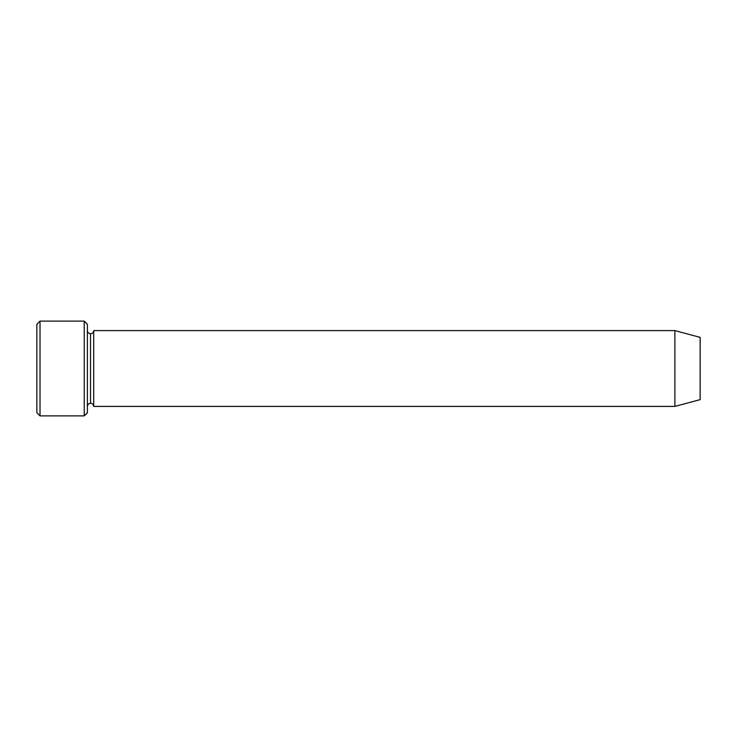 <?xml version="1.0" encoding="UTF-8"?>
<svg xmlns="http://www.w3.org/2000/svg" width="737" height="737" viewBox="0 0 737 737"><rect width="100%" height="100%" fill="white"/><g stroke="black" fill="none" stroke-linecap="round" stroke-linejoin="round"><path stroke-width="1.11" d="M36.85 324.28L36.85 412.72L40.01 415.88L40.01 321.12L36.85 324.28L40.01 321.12L40.01 415.88L84.23 415.88L87.39 412.72L87.39 324.28L84.23 321.12L84.23 415.88L84.23 321.12L40.01 321.12L84.23 321.12L87.39 324.28L87.39 412.72L84.23 415.88L40.01 415.88L36.85 412.72L36.85 324.28M674.88 406.4L674.88 330.6L93.7 330.6L93.7 406.4L674.88 406.4L700.15 399.629L700.15 337.371L674.88 330.6L674.88 406.4L93.7 406.4C93.507 404.502 92.447 403.443 90.55 403.24L90.55 333.76C88.643 333.557 87.592 332.498 87.39 330.6C87.592 332.498 88.643 333.557 90.55 333.76C92.447 333.557 93.507 332.498 93.7 330.6C93.507 332.498 92.447 333.557 90.55 333.76L90.55 403.24C88.643 403.443 87.592 404.502 87.39 406.4C87.592 404.502 88.643 403.443 90.55 403.24C92.447 403.443 93.507 404.502 93.7 406.4L93.7 330.6L674.88 330.6L700.15 337.371L700.15 399.629L674.88 406.4"/></g></svg>
